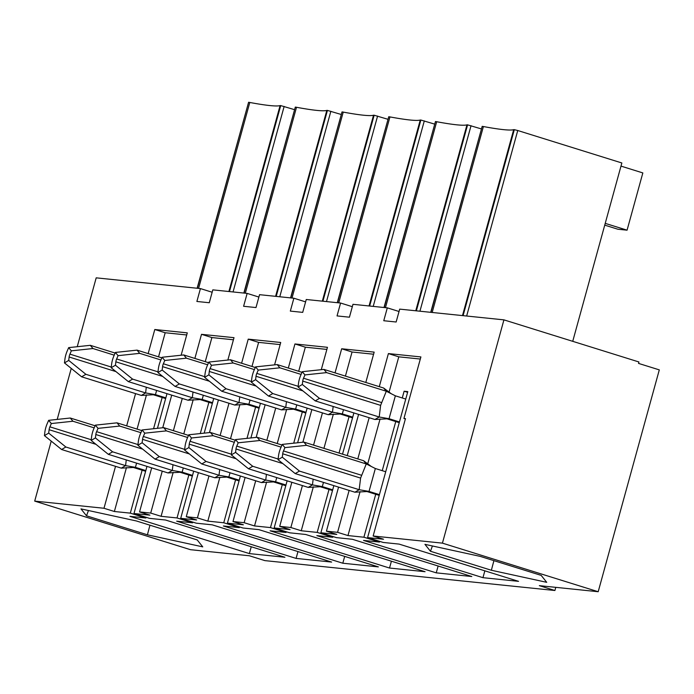<?xml version="1.0" encoding="UTF-8"?>
<svg xmlns="http://www.w3.org/2000/svg" width="694" height="694" viewBox="0 0 694 694"><rect width="100%" height="100%" fill="white"/><g stroke="black" fill="none" stroke-linecap="round" stroke-linejoin="round"><path stroke-width="1.04" d="M80.981 508.893L136.336 520.951L197.226 539.941L202.761 546.872L147.406 534.805L86.516 515.816L80.981 508.893M424.945 544.348L480.291 556.406L541.19 575.395L546.725 582.327L491.369 570.26L430.48 551.27L424.945 544.348M493.911 560.648L491.369 570.26M432.414 545.97L430.48 551.27M555.781 587.35L554.914 590.507L539.333 585.649L598.193 591.722L442.425 543.142L503.931 319.865L638.922 361.973L638.532 363.404L659.3 369.876L598.193 591.722M51.226 441.115L34.7 501.111L190.468 549.691L249.328 555.764L264.9 560.622L554.914 590.507M77.234 346.714L96.197 277.843L200.427 288.583L196.879 301.465L209.267 302.74L212.815 289.866L247.151 293.397L243.603 306.28L255.991 307.555L259.539 294.681L293.874 298.22L290.326 311.094L302.705 312.378L306.254 299.496L340.589 303.035L337.041 315.917L349.429 317.193L352.977 304.31L387.313 307.85L383.765 320.732L396.144 322.007L399.692 309.125L503.931 319.865M71.256 368.41L57.203 419.419M34.7 501.111L103.987 508.26L115.534 466.333M126.681 425.856L135.556 393.619M148.16 353.61L154.797 329.511L187.293 332.86L181.125 355.224M171.713 395.146L162.726 427.764M151.682 467.851L139.546 511.92L150.702 513.074L162.249 471.148M173.396 430.679L182.279 398.443M194.875 358.425L201.512 334.326L234.008 337.674L227.849 360.039M218.428 399.961L209.449 432.579M198.406 472.666L186.261 516.735L197.426 517.889L208.972 475.963M220.119 435.494L228.994 403.257M241.599 363.24L248.235 339.14L280.732 342.489L274.572 364.862M265.151 404.776L256.164 437.394M245.121 477.481L232.984 521.55L244.141 522.703L255.696 480.777M266.843 440.308L275.718 408.072M288.314 368.054L294.95 343.955L327.447 347.304L321.287 369.676M311.866 409.59L302.888 442.208M291.844 482.295L279.708 526.364L290.864 527.518L302.411 485.592M313.558 445.123L322.441 412.887M335.037 372.869L341.674 348.77L374.17 352.118L365.807 382.463M358.59 414.405L347.234 455.628M338.568 487.11L326.423 531.179L337.579 532.333L349.134 490.406M357.8 458.916L369.156 417.701M379.28 386.671L388.397 353.584L420.894 356.933L403.934 418.482L405.469 418.638L373.146 536.002L442.425 543.142M387.313 307.85L399.041 311.502M466.654 316.022L517.75 130.515L621.859 162.977L572.732 341.327M340.589 303.035L352.318 306.687M293.874 298.22L305.603 301.873M247.151 293.397L258.879 297.058M484.846 570.832L482.963 577.677L363.543 540.426L379.488 542.075L363.908 537.217L347.972 535.568L337.579 532.333M373.146 536.002L383.53 539.238L367.586 537.598L383.166 542.448L399.102 544.096L518.531 581.338L482.963 577.677M333.849 485.644L320.871 532.775L336.807 534.423L326.423 531.179M320.871 532.775L336.443 537.633L352.387 539.281L471.807 576.523L436.248 572.854L316.828 535.612L332.764 537.26L317.193 532.402L301.248 530.754L290.864 527.518M287.134 480.829L274.147 527.961L290.092 529.609L279.708 526.364M274.147 527.961L289.728 532.819L305.664 534.467L425.084 571.709L389.525 568.039L270.105 530.797L286.049 532.445L270.469 527.587L254.524 525.939L244.141 522.703M240.41 476.015L227.424 523.146L243.368 524.794L232.984 521.55M227.424 523.146L243.004 528.004L258.949 529.652L378.369 566.894L342.81 563.224L223.381 525.983L239.326 527.622L223.746 522.773L207.81 521.125L197.426 517.889M193.687 471.2L180.709 518.331L196.645 519.98L186.261 516.735M180.709 518.331L196.281 523.189L212.225 524.837L331.645 562.079L296.086 558.41L176.666 521.168L192.602 522.808L177.031 517.95L161.086 516.31L150.702 513.074M146.972 466.377L133.985 513.517L149.93 515.156L139.546 511.92M133.985 513.517L149.566 518.375L165.502 520.014L284.93 557.265L249.363 553.595L129.943 516.353L145.887 517.993L130.307 513.135L114.371 511.495L103.987 508.26M379.679 541.363L379.488 542.075M388.978 392.422L398.781 356.829L420.312 359.041M347.972 535.568L360.073 491.63M367.62 464.208L380.095 418.924M407.604 392.318L404.116 391.225L402.268 397.966M395.762 421.57L382.238 470.671M375.732 494.275L363.908 537.217M404.116 391.225L407.803 391.607L367.586 537.598M438.131 566.018L436.248 572.854M332.964 536.549L332.764 537.26M345.421 376.105L352.058 352.014L373.589 354.226M301.248 530.754L313.35 486.815M323.942 448.359L333.38 414.11M349.039 416.756L339.036 453.069M329.017 489.461L317.193 532.402M353.879 412.939L342.524 454.154M481.246 128.884L467.591 124.851A7.443 0.555 -164.6 0 0 466.975 124.851A123.272 9.239 15.4 0 1 436.673 121.728A7.443 0.555 -164.6 0 0 435.459 121.545L383.999 307.503M391.407 561.203L389.525 568.039M286.24 531.734L286.049 532.445M298.698 371.29L305.343 347.191L326.865 349.412M254.524 525.939L266.635 482M277.227 443.544L286.657 409.295M302.324 411.941L293.718 443.18M282.293 484.646L270.469 527.587M307.156 408.124L297.613 442.772M434.522 124.07L420.868 120.036A7.443 0.555 -164.6 0 0 420.252 120.036A123.272 9.239 15.4 0 1 389.95 116.913A7.443 0.555 -164.6 0 0 388.744 116.731L337.275 302.688M344.692 556.388L342.81 563.224M239.517 526.919L239.326 527.622M251.983 366.475L258.619 342.376L280.15 344.597M207.81 521.125L219.911 477.186M230.503 438.729L239.933 404.481M255.6 407.126L246.995 438.365M235.578 479.832L223.746 522.773M260.441 403.301L250.898 437.957M387.807 119.255L374.153 115.221A7.443 0.555 -164.6 0 0 373.528 115.221A123.272 9.239 15.4 0 1 343.235 112.098A7.443 0.555 -164.6 0 0 342.021 111.916L290.56 297.873M297.969 551.574L296.086 558.41M192.802 522.105L192.602 522.808M205.259 361.661L211.896 337.562L233.427 339.782M161.086 516.31L173.188 472.371M183.78 433.915L193.218 399.666M208.885 402.312L200.28 433.55M188.855 475.017L177.031 517.95M213.717 398.486L204.175 433.134M341.084 114.441L327.429 110.407A7.443 0.555 -164.6 0 0 326.813 110.407A123.272 9.239 15.4 0 1 296.512 107.284A7.443 0.555 -164.6 0 0 295.306 107.093L243.837 293.059M251.245 546.759L249.363 553.595M200.427 288.583L212.156 292.243M146.078 517.29L145.887 517.993M158.544 356.846L165.181 332.747L186.712 334.968M114.371 511.495L126.473 467.556M137.065 429.1L146.495 394.851M162.162 397.497L153.556 428.736M142.131 470.202L130.307 513.135M166.994 393.672L157.451 428.319M294.369 109.617L280.714 105.592A7.443 0.555 -164.6 0 0 280.09 105.592A123.272 9.239 15.4 0 1 249.797 102.469A7.443 0.555 -164.6 0 0 248.582 102.278L197.122 288.244M165.181 332.747L154.797 329.511M211.896 337.562L201.512 334.326M258.619 342.376L248.235 339.14M305.343 347.191L294.95 343.955M352.058 352.014L341.674 348.77M517.75 130.515L514.315 129.674A7.443 0.555 -164.6 0 0 513.69 129.665A123.272 9.239 15.4 0 1 483.397 126.542A7.443 0.555 -164.6 0 0 482.183 126.36L430.722 312.326M605.22 223.364L627.072 230.174L617.877 229.228L604.734 225.134M627.072 230.174L642.835 172.927L620.991 166.109M398.781 356.829L388.397 353.584M405.391 418.933L403.934 418.482M88.45 510.524L86.516 515.816M149.947 525.202L147.406 534.805M68.715 360.412L85.883 374.3L81.632 376.807L64.464 362.919L68.715 360.412L69.131 357.002A4.468 1.822 107.3 0 1 69.921 354.14L71.352 350.843L92.979 348.535L90.307 345.317L115.126 353.055M92.979 348.535L114.215 355.163M71.352 350.843L68.671 347.625L67.24 350.921A13.394 5.457 107.3 0 0 64.88 359.509L64.464 362.919M85.883 374.3L145.601 392.925L146.295 387.217M81.632 376.807L141.342 395.424L145.601 392.925L155.456 394.634L141.342 395.424M90.307 345.317L68.671 347.625M156.61 390.436L155.456 394.634L165.84 397.87M165.649 398.582L152.281 394.409M48.693 433.117L65.861 447.005L61.601 449.512L44.433 435.624L48.693 433.117L49.109 429.707A4.468 1.822 107.3 0 1 49.899 426.845L51.33 423.548L72.957 421.241L70.276 418.022L95.095 425.769M72.957 421.241L94.184 427.868M51.33 423.548L48.649 420.33L47.218 423.626A13.394 5.457 107.3 0 0 44.85 432.215L44.433 435.624M65.861 447.005L125.571 465.631L126.265 459.922M61.601 449.512L121.311 468.138L125.571 465.631L135.434 467.34L121.311 468.138M70.276 418.022L48.649 420.33M136.588 463.141L135.434 467.34L145.818 470.584M145.619 471.287L132.25 467.123M323.907 369.399L383.617 388.015L386.298 391.234L326.579 372.617L323.907 369.399L302.272 371.698L304.952 374.916L326.579 372.617M302.315 384.485L319.483 398.373L315.232 400.88L298.064 386.992L302.315 384.485L302.731 381.084A4.468 1.822 107.3 0 1 303.521 378.221L304.952 374.916M298.064 386.992L298.481 383.582A13.394 5.457 107.3 0 1 300.84 375.003L302.272 371.698M319.483 398.373L379.202 416.999L380.616 405.374L386.298 391.234L391.364 393.793L383.617 388.015M315.232 400.88L374.942 419.506L379.202 416.999L389.056 418.716L374.942 419.506M405.747 399.05L395.363 395.814L389.056 418.716L399.44 421.952M395.363 395.814L391.364 393.793M399.25 422.655L385.881 418.491M303.877 442.104L363.587 460.721L366.267 463.948L306.557 445.322L303.877 442.104L282.25 444.403L284.93 447.621L306.557 445.322M282.293 457.19L299.461 471.087L295.202 473.586L278.034 459.697L282.293 457.19L282.71 453.789A4.468 1.822 107.3 0 1 283.499 450.926L284.93 447.621M278.034 459.697L278.45 456.296A13.394 5.457 107.3 0 1 280.818 447.708L282.25 444.403M299.461 471.087L359.171 489.704L360.594 478.079L366.267 463.948L371.333 466.498L363.587 460.721M295.202 473.586L354.912 492.211L359.171 489.704L369.026 491.421L354.912 492.211M385.725 471.755L375.341 468.519L369.026 491.421L379.418 494.657M375.341 468.519L371.333 466.498M379.219 495.369L365.851 491.196M255.6 379.67L272.768 393.559L268.509 396.066L251.341 382.177L255.6 379.67L256.017 376.269A4.468 1.822 107.3 0 1 256.806 373.407L258.237 370.102L279.864 367.803L277.184 364.584L302.003 372.322M279.864 367.803L301.092 374.422M258.237 370.102L255.557 366.883L254.125 370.18A13.394 5.457 107.3 0 0 251.757 378.768L251.341 382.177M272.768 393.559L332.478 412.184L333.172 406.476M268.509 396.066L328.219 414.691L332.478 412.184L342.333 413.893L328.219 414.691M277.184 364.584L255.557 366.883M343.495 409.694L342.333 413.893L352.717 417.137M352.526 417.84L339.158 413.676M235.57 452.375L252.737 466.273L248.487 468.771L231.31 454.882L235.57 452.375L235.986 448.975A4.468 1.822 107.3 0 1 236.775 446.112L238.207 442.807L259.834 440.508L257.153 437.289L281.981 445.028M259.834 440.508L281.07 447.127M238.207 442.807L235.526 439.588L234.095 442.893A13.394 5.457 107.3 0 0 231.727 451.482L231.31 454.882M252.737 466.273L312.447 484.889L313.15 479.19M248.487 468.771L308.197 487.396L312.447 484.889L322.311 486.607L308.197 487.396M257.153 437.289L235.526 439.588M323.465 482.399L322.311 486.607L332.695 489.843M332.495 490.545L319.136 486.381M208.877 374.855L226.044 388.744L221.794 391.251L204.617 377.363L208.877 374.855L209.293 371.455A4.468 1.822 107.3 0 1 210.082 368.592L211.514 365.287L233.141 362.988L230.46 359.761L255.288 367.508M233.141 362.988L254.377 369.607M211.514 365.287L208.833 362.068L207.402 365.365A13.394 5.457 107.3 0 0 205.034 373.953L204.617 377.363M226.044 388.744L285.755 407.369L286.457 401.661M221.794 391.251L281.504 409.876L285.755 407.369L295.618 409.078L281.504 409.876M230.46 359.761L208.833 362.068M296.772 404.88L295.618 409.078L306.002 412.323M305.802 413.025L292.443 408.861M188.855 447.561L206.023 461.449L201.763 463.956L184.595 450.068L188.855 447.561L189.262 444.16A4.468 1.822 107.3 0 1 190.052 441.297L191.483 437.992L213.119 435.693L210.438 432.475L235.257 440.213M213.119 435.693L234.346 442.312M191.483 437.992L188.803 434.774L187.371 438.079A13.394 5.457 107.3 0 0 185.012 446.658L184.595 450.068M206.023 461.449L265.733 480.075L266.427 474.366M201.763 463.956L261.473 482.582L265.733 480.075L275.587 481.783L261.473 482.582M210.438 432.475L188.803 434.774M276.75 477.585L275.587 481.783L285.971 485.028M285.781 485.731L272.412 481.567M162.162 370.041L179.33 383.929L175.07 386.437L157.902 372.548L162.162 370.041L162.57 366.632A4.468 1.822 107.3 0 1 163.359 363.769L164.79 360.472L186.426 358.173L183.745 354.946L208.564 362.693M186.426 358.173L207.653 364.792M164.79 360.472L162.11 357.254L160.678 360.55A13.394 5.457 107.3 0 0 158.319 369.139L157.902 372.548M179.33 383.929L239.04 402.555L239.734 396.847M175.07 386.437L234.78 405.062L239.04 402.555L248.894 404.264L234.78 405.062M183.745 354.946L162.11 357.254M250.057 400.065L248.894 404.264L259.278 407.508M259.088 408.211L245.719 404.047M142.131 442.746L159.299 456.635L155.04 459.142L137.872 445.253L142.131 442.746L142.548 439.345A4.468 1.822 107.3 0 1 143.337 436.483L144.768 433.177L166.395 430.879L163.715 427.651L188.534 435.398M166.395 430.879L187.623 437.498M144.768 433.177L142.088 429.959L140.656 433.256A13.394 5.457 107.3 0 0 138.288 441.844L137.872 445.253M159.299 456.635L219.009 475.26L219.703 469.552M155.04 459.142L214.758 477.767L219.009 475.26L228.873 476.969L214.758 477.767M163.715 427.651L142.088 429.959M230.026 472.77L228.873 476.969L239.257 480.213M239.057 480.916L225.689 476.752M115.438 365.226L132.606 379.115L128.347 381.622L111.179 367.733L115.438 365.226L115.855 361.817A4.468 1.822 107.3 0 1 116.644 358.954L118.075 355.658L139.702 353.35L137.022 350.132L161.841 357.878M139.702 353.35L160.93 359.978M118.075 355.658L115.395 352.439L113.963 355.736A13.394 5.457 107.3 0 0 111.595 364.324L111.179 367.733M132.606 379.115L192.316 397.74L193.01 392.032M128.347 381.622L188.057 400.238L192.316 397.74L202.18 399.449L188.057 400.238M137.022 350.132L115.395 352.439M203.333 395.25L202.18 399.449L212.564 402.685M212.364 403.396L198.996 399.224M95.408 437.931L112.584 451.82L108.325 454.327L91.157 440.438L95.408 437.931L95.824 434.522A4.468 1.822 107.3 0 1 96.613 431.668L98.045 428.363L119.68 426.064L117 422.837L141.819 430.584M119.68 426.064L140.908 432.683M98.045 428.363L95.364 425.144L93.933 428.441A13.394 5.457 107.3 0 0 91.573 437.029L91.157 440.438M112.584 451.82L172.294 470.445L172.988 464.737M108.325 454.327L168.035 472.952L172.294 470.445L182.149 472.154L168.035 472.952M117 422.837L95.364 425.144M183.303 467.956L182.149 472.154L192.533 475.399M192.342 476.101L178.974 471.937M419.931 311.207L471.035 125.701M373.216 306.392L424.312 120.886M326.492 301.578L377.588 116.063M279.769 296.763L330.873 111.248M233.054 291.948L284.15 106.434M229.48 291.584L280.714 105.592M228.881 291.515L280.09 105.592M198.579 288.392L249.797 102.469M197.356 288.27L248.582 102.278M276.203 296.399L327.429 110.407M275.596 296.329L326.813 110.407M245.303 293.215L296.512 107.284M244.071 293.085L295.306 107.093M322.918 301.213L374.153 115.221M322.32 301.153L373.528 115.221M292.018 298.03L343.235 112.098M290.795 297.899L342.021 111.916M369.642 306.028L420.868 120.036M369.043 305.967L420.252 120.036M338.741 302.844L389.95 116.913M337.51 302.714L388.744 116.731M416.365 310.843L467.591 124.851M415.758 310.782L466.975 124.851M385.465 307.659L436.673 121.728M384.233 307.529L435.459 121.545M463.08 315.657L514.315 129.674M462.482 315.597L513.69 129.665M432.18 312.474L483.397 126.542M430.957 312.343L482.183 126.36M69.131 357.002L115.985 371.611M69.921 354.14L111.266 367.039M49.109 429.707L95.954 444.325M49.899 426.845L91.235 439.744M302.731 381.084L380.616 405.374M303.521 378.221L381.405 402.511M282.71 453.789L360.594 478.079M283.499 450.926L361.383 475.216M256.017 376.269L302.862 390.878M256.806 373.407L298.142 386.298M235.986 448.975L282.831 463.583M236.775 446.112L278.121 459.003M209.293 371.455L256.138 386.064M210.082 368.592L251.428 381.483M189.262 444.16L236.116 458.769M190.052 441.297L231.397 454.188M162.57 366.632L209.423 381.249M163.359 363.769L204.704 376.668M142.548 439.345L189.393 453.954M143.337 436.483L184.682 449.374M115.855 361.817L162.7 376.434M116.644 358.954L157.989 371.854M95.824 434.522L142.678 449.139M96.613 431.668L137.959 444.559"/></g></svg>
